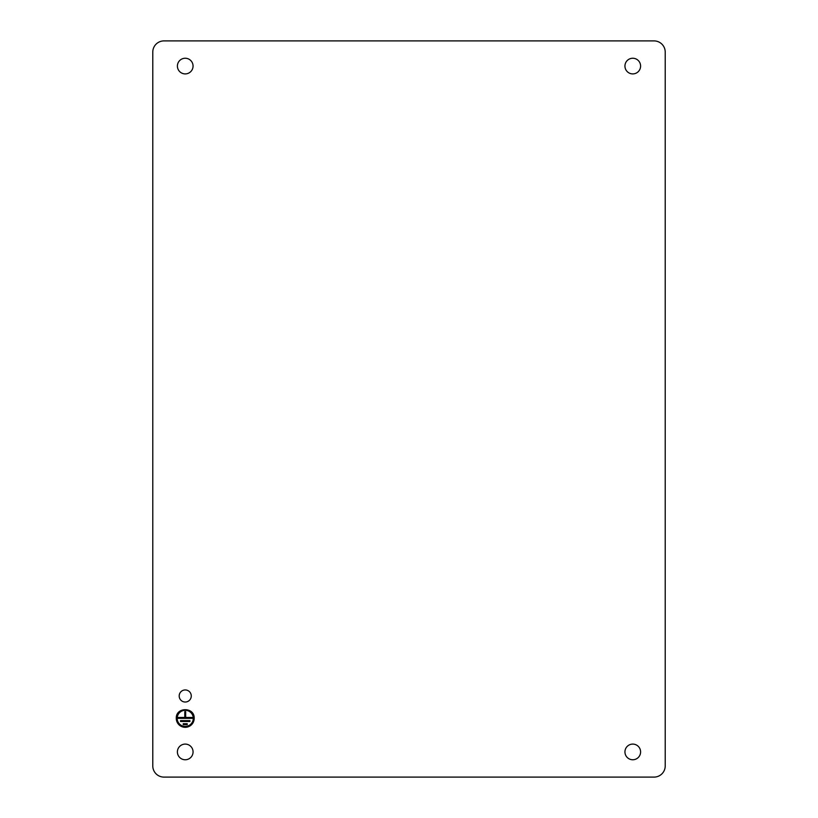 <?xml version="1.0" encoding="UTF-8"?>
<svg xmlns="http://www.w3.org/2000/svg" width="818" height="818" viewBox="0 0 818 818"><rect width="100%" height="100%" fill="white"/><g stroke="black" fill="none" stroke-linecap="round" stroke-linejoin="round"><path stroke-width="0.61" stroke-dasharray="4.09 3.07" d="M152.782 765.914A11.186 11.186 0 0 0 163.968 777.1L654.032 777.1A11.186 11.186 0 0 0 665.218 765.914L665.218 52.086A11.186 11.186 0 0 0 654.032 40.9L163.968 40.9A11.186 11.186 0 0 0 152.782 52.086L152.782 765.914M176.279 718.357A8.947 8.947 0 0 0 185.236 727.314A8.947 8.947 0 0 0 194.183 718.357C194.735 706.813 175.727 706.813 176.279 718.357M640.596 751.926A7.832 7.832 0 0 0 632.764 744.094A7.832 7.832 0 0 0 624.942 751.926A7.832 7.832 0 0 0 632.764 759.758A7.832 7.832 0 0 0 640.596 751.926M180.962 700.259A6.043 6.043 0 0 0 189.5 700.259A6.043 6.043 0 0 0 189.5 691.711A6.043 6.043 0 0 0 180.962 691.711A6.043 6.043 0 0 0 180.962 700.259M190.768 746.384A7.832 7.832 0 0 0 179.694 746.384A7.832 7.832 0 0 0 179.694 757.468A7.832 7.832 0 0 0 190.768 757.468A7.832 7.832 0 0 0 190.768 746.384M193.283 718.357A8.057 8.057 0 0 0 185.236 710.3A8.057 8.057 0 0 0 177.179 718.357A8.057 8.057 0 0 0 185.236 726.415A8.057 8.057 0 0 0 193.283 718.357M187.24 724.625L187.24 723.736L183.222 723.736L183.222 724.625L187.24 724.625M189.929 721.496L189.929 720.597L180.533 720.597L180.533 721.496L189.929 721.496M184.786 711.65L184.786 717.468L178.068 717.468L178.068 718.357L192.394 718.357L192.394 717.468L185.676 717.468L185.676 711.65L184.786 711.65M624.942 66.074A7.832 7.832 0 0 0 632.764 73.906A7.832 7.832 0 0 0 640.596 66.074A7.832 7.832 0 0 0 632.764 58.242A7.832 7.832 0 0 0 624.942 66.074M193.058 66.074A7.832 7.832 0 0 0 185.236 58.242A7.832 7.832 0 0 0 177.404 66.074A7.832 7.832 0 0 0 185.236 73.906A7.832 7.832 0 0 0 193.058 66.074"/><path stroke-width="1.23" d="M152.782 765.914A11.186 11.186 0 0 0 163.968 777.1L654.032 777.1A11.186 11.186 0 0 0 665.218 765.914L665.218 52.086A11.186 11.186 0 0 0 654.032 40.9L163.968 40.9A11.186 11.186 0 0 0 152.782 52.086L152.782 765.914M176.279 718.357A8.947 8.947 0 0 0 185.236 727.314A8.947 8.947 0 0 0 194.183 718.357C194.735 706.813 175.727 706.813 176.279 718.357M640.596 751.926A7.832 7.832 0 0 0 632.764 744.094A7.832 7.832 0 0 0 624.942 751.926A7.832 7.832 0 0 0 632.764 759.758A7.832 7.832 0 0 0 640.596 751.926M180.962 700.259A6.043 6.043 0 0 0 189.5 700.259A6.043 6.043 0 0 0 189.5 691.711A6.043 6.043 0 0 0 180.962 691.711A6.043 6.043 0 0 0 180.962 700.259M190.768 746.384A7.832 7.832 0 0 0 179.694 746.384A7.832 7.832 0 0 0 179.694 757.468A7.832 7.832 0 0 0 190.768 757.468A7.832 7.832 0 0 0 190.768 746.384M193.283 718.357A8.057 8.057 0 0 0 185.236 710.3A8.057 8.057 0 0 0 177.179 718.357A8.057 8.057 0 0 0 185.236 726.415A8.057 8.057 0 0 0 193.283 718.357M187.24 724.625L187.24 723.736L183.222 723.736L183.222 724.625L187.24 724.625M189.929 721.496L189.929 720.597L180.533 720.597L180.533 721.496L189.929 721.496M184.786 711.65L184.786 717.468L178.068 717.468L178.068 718.357L192.394 718.357L192.394 717.468L185.676 717.468L185.676 711.65L184.786 711.65M624.942 66.074A7.832 7.832 0 0 0 632.764 73.906A7.832 7.832 0 0 0 640.596 66.074A7.832 7.832 0 0 0 632.764 58.242A7.832 7.832 0 0 0 624.942 66.074M193.058 66.074A7.832 7.832 0 0 0 185.236 58.242A7.832 7.832 0 0 0 177.404 66.074A7.832 7.832 0 0 0 185.236 73.906A7.832 7.832 0 0 0 193.058 66.074"/></g></svg>
